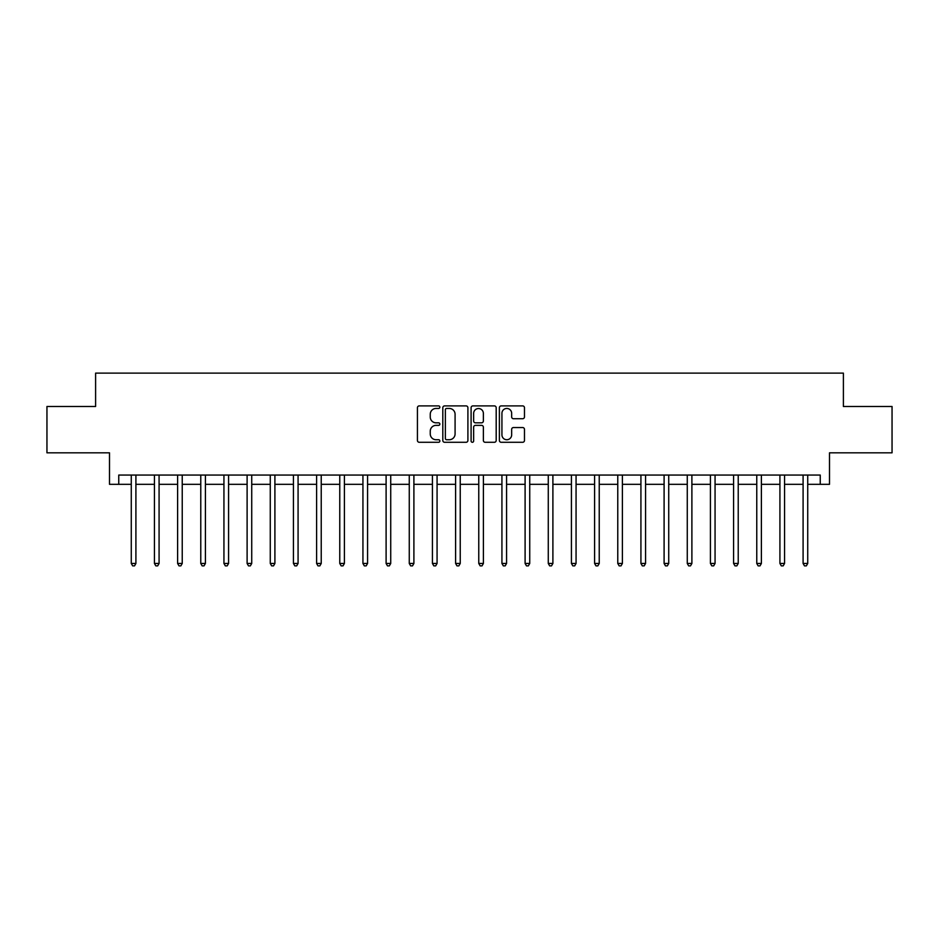 <?xml version="1.0" encoding="UTF-8"?>
<svg xmlns="http://www.w3.org/2000/svg" width="939" height="939" viewBox="0 0 939 939"><rect width="100%" height="100%" fill="white"/><g stroke="black" fill="none" stroke-linecap="round" stroke-linejoin="round"><path stroke-width="1.41" d="M439.851 407.174A1.268 1.268 0 0 0 438.572 405.906L419.252 405.906A1.819 1.819 0 0 0 417.432 407.726L417.432 440.461A1.819 1.819 0 0 0 419.252 442.281L438.572 442.281A1.268 1.268 0 0 0 439.851 441.013A1.268 1.268 0 0 0 438.572 439.734L436.072 439.734A5.822 5.822 0 0 1 430.25 433.912L430.25 431.189A5.822 5.822 0 0 1 436.072 425.367L438.572 425.367A1.268 1.268 0 0 0 439.851 424.099A1.268 1.268 0 0 0 438.572 422.82L436.072 422.82A5.822 5.822 0 0 1 430.25 416.998L430.25 414.275A5.822 5.822 0 0 1 436.072 408.453L438.572 408.453A1.268 1.268 0 0 0 439.851 407.174M522.659 418.724A1.819 1.819 0 0 0 524.478 416.904L524.478 407.726A1.819 1.819 0 0 0 522.659 405.906L501.203 405.906A1.819 1.819 0 0 0 499.384 407.726L499.384 440.461A1.819 1.819 0 0 0 501.203 442.281L522.659 442.281A1.819 1.819 0 0 0 524.478 440.461L524.478 429.369A1.819 1.819 0 0 0 522.659 427.55L513.48 427.55A1.819 1.819 0 0 0 511.661 429.369L511.661 434.874A4.871 4.871 0 0 1 506.79 439.734A4.871 4.871 0 0 1 501.931 434.874L501.931 413.313A4.871 4.871 0 0 1 506.79 408.453A4.871 4.871 0 0 1 511.661 413.313L511.661 416.904A1.819 1.819 0 0 0 513.48 418.724L522.659 418.724M118.76 484.324L118.76 475.064L820.24 475.064L820.24 484.324L829.501 484.324L829.501 452.821L892.05 452.821L892.05 406.493L843.398 406.493L843.398 373.123L95.602 373.123L95.602 406.493L46.95 406.493L46.95 452.821L109.499 452.821L109.499 484.324L131.272 484.324M467.904 407.726A1.819 1.819 0 0 0 466.084 405.906L444.628 405.906A1.819 1.819 0 0 0 442.809 407.726L442.809 440.461A1.819 1.819 0 0 0 444.628 442.281L466.084 442.281A1.819 1.819 0 0 0 467.904 440.461L467.904 407.726M472.916 405.906L494.372 405.906A1.819 1.819 0 0 1 496.191 407.726L496.191 440.461A1.819 1.819 0 0 1 494.372 442.281L485.193 442.281A1.819 1.819 0 0 1 483.374 440.461L483.374 427.186A1.819 1.819 0 0 0 481.554 425.367L475.463 425.367A1.819 1.819 0 0 0 473.643 427.186L473.643 441.013A1.268 1.268 0 0 1 472.364 442.281A1.268 1.268 0 0 1 471.096 441.013L471.096 407.726A1.819 1.819 0 0 1 472.916 405.906M135.909 484.324L154.442 484.324M159.078 484.324L177.612 484.324M182.236 484.324L200.77 484.324M205.406 484.324L223.94 484.324M228.576 484.324L247.11 484.324M251.734 484.324L270.268 484.324M274.904 484.324L293.438 484.324M298.074 484.324L316.607 484.324M321.232 484.324L339.765 484.324M344.402 484.324L362.935 484.324M367.572 484.324L386.105 484.324M390.73 484.324L409.263 484.324M413.899 484.324L432.433 484.324M437.069 484.324L455.603 484.324M460.239 484.324L478.761 484.324M483.397 484.324L501.931 484.324M506.567 484.324L525.101 484.324M529.737 484.324L548.27 484.324M552.895 484.324L571.428 484.324M576.065 484.324L594.598 484.324M599.235 484.324L617.768 484.324M622.393 484.324L640.926 484.324M645.562 484.324L664.096 484.324M668.732 484.324L687.266 484.324M691.89 484.324L710.424 484.324M715.06 484.324L733.594 484.324M738.23 484.324L756.764 484.324M761.388 484.324L779.922 484.324M784.558 484.324L803.091 484.324M807.728 484.324L820.24 484.324M446.624 408.453A1.268 1.268 0 0 0 445.356 409.721L445.356 438.466A1.268 1.268 0 0 0 446.624 439.734L449.265 439.734A5.822 5.822 0 0 0 455.086 433.912L455.086 414.275A5.822 5.822 0 0 0 449.265 408.453L446.624 408.453M483.374 413.406A4.871 4.871 0 0 0 478.503 408.535A4.871 4.871 0 0 0 473.643 413.406L473.643 421.001A1.819 1.819 0 0 0 475.463 422.82L481.554 422.82A1.819 1.819 0 0 0 483.374 421.001L483.374 413.406M136.132 475.064L136.038 475.298A1.855 1.855 90 0 0 135.909 475.991L135.909 563.459L131.272 563.459L131.272 475.991A1.855 1.855 90 0 0 131.143 475.298L131.049 475.064M135.909 563.459L134.523 565.877L132.669 565.877L131.272 563.459M159.301 475.064L159.207 475.298A1.855 1.855 87.3 0 0 159.078 475.991L159.078 563.459L154.442 563.459L154.442 475.991A1.855 1.855 87.3 0 0 154.301 475.298L154.207 475.064M159.078 563.459L157.682 565.877L155.827 565.877L154.442 563.459M182.471 475.064L182.377 475.298A1.855 1.855 87.3 0 0 182.236 475.991L182.236 563.459L177.612 563.459L177.612 475.991A1.855 1.855 87.3 0 0 177.471 475.298L177.377 475.064M182.236 563.459L180.851 565.877L178.997 565.877L177.612 563.459M205.629 475.064L205.535 475.298A1.855 1.855 87.3 0 0 205.406 475.991L205.406 563.459L200.77 563.459L200.77 475.991A1.855 1.855 87.3 0 0 200.641 475.298L200.547 475.064M205.406 563.459L204.021 565.877L202.167 565.877L200.77 563.459M228.799 475.064L228.705 475.298A1.855 1.855 87.3 0 0 228.576 475.991L228.576 563.459L223.94 563.459L223.94 475.991A1.855 1.855 87.3 0 0 223.811 475.298L223.705 475.064M228.576 563.459L227.179 565.877L225.325 565.877L223.94 563.459M251.969 475.064L251.875 475.298A1.855 1.855 87.3 0 0 251.734 475.991L251.734 563.459L247.11 563.459L247.11 475.991A1.855 1.855 87.3 0 0 246.969 475.298L246.875 475.064M251.734 563.459L250.349 565.877L248.495 565.877L247.11 563.459M275.139 475.064L275.033 475.298A1.855 1.855 87.3 0 0 274.904 475.991L274.904 563.459L270.268 563.459L270.268 475.991A1.855 1.855 87.3 0 0 270.139 475.298L270.045 475.064M274.904 563.459L273.519 565.877L271.664 565.877L270.268 563.459M298.297 475.064L298.203 475.298A1.855 1.855 87.3 0 0 298.074 475.991L298.074 563.459L293.438 563.459L293.438 475.991A1.855 1.855 87.3 0 0 293.308 475.298L293.214 475.064M298.074 563.459L296.677 565.877L294.823 565.877L293.438 563.459M321.467 475.064L321.373 475.298A1.855 1.855 87.3 0 0 321.232 475.991L321.232 563.459L316.607 563.459L316.607 475.991A1.855 1.855 87.3 0 0 316.466 475.298L316.373 475.064M321.232 563.459L319.847 565.877L317.992 565.877L316.607 563.459M344.636 475.064L344.543 475.298A1.855 1.855 87.3 0 0 344.402 475.991L344.402 563.459L339.765 563.459L339.765 475.991A1.855 1.855 87.3 0 0 339.636 475.298L339.542 475.064M344.402 563.459L343.017 565.877L341.162 565.877L339.765 563.459M367.795 475.064L367.701 475.298A1.855 1.855 87.3 0 0 367.572 475.991L367.572 563.459L362.935 563.459L362.935 475.991A1.855 1.855 87.3 0 0 362.806 475.298L362.712 475.064M367.572 563.459L366.175 565.877L364.32 565.877L362.935 563.459M390.964 475.064L390.87 475.298A1.855 1.855 87.3 0 0 390.73 475.991L390.73 563.459L386.105 563.459L386.105 475.991A1.855 1.855 87.3 0 0 385.964 475.298L385.87 475.064M390.73 563.459L389.345 565.877L387.49 565.877L386.105 563.459M414.134 475.064L414.04 475.298A1.855 1.855 87.3 0 0 413.899 475.991L413.899 563.459L409.263 563.459L409.263 475.991A1.855 1.855 87.3 0 0 409.134 475.298L409.04 475.064M413.899 563.459L412.514 565.877L410.66 565.877L409.263 563.459M437.292 475.064L437.198 475.298A1.855 1.855 87.3 0 0 437.069 475.991L437.069 563.459L432.433 563.459L432.433 475.991A1.855 1.855 87.3 0 0 432.304 475.298L432.21 475.064M437.069 563.459L435.673 565.877L433.83 565.877L432.433 563.459M460.462 475.064L460.368 475.298A1.855 1.855 87.3 0 0 460.239 475.991L460.239 563.459L455.603 563.459L455.603 475.991A1.855 1.855 87.3 0 0 455.462 475.298L455.368 475.064M460.239 563.459L458.842 565.877L456.988 565.877L455.603 563.459M483.632 475.064L483.538 475.298A1.855 1.855 87.3 0 0 483.397 475.991L483.397 563.459L478.761 563.459L478.761 475.991A1.855 1.855 87.3 0 0 478.632 475.298L478.538 475.064M483.397 563.459L482.012 565.877L480.158 565.877L478.761 563.459M506.79 475.064L506.696 475.298A1.855 1.855 87.3 0 0 506.567 475.991L506.567 563.459L501.931 563.459L501.931 475.991A1.855 1.855 87.3 0 0 501.802 475.298L501.708 475.064M506.567 563.459L505.17 565.877L503.327 565.877L501.931 563.459M529.96 475.064L529.866 475.298A1.855 1.855 87.3 0 0 529.737 475.991L529.737 563.459L525.101 563.459L525.101 475.991A1.855 1.855 87.3 0 0 524.96 475.298L524.866 475.064M529.737 563.459L528.34 565.877L526.486 565.877L525.101 563.459M553.13 475.064L553.036 475.298A1.855 1.855 87.3 0 0 552.895 475.991L552.895 563.459L548.27 563.459L548.27 475.991A1.855 1.855 87.3 0 0 548.13 475.298L548.036 475.064M552.895 563.459L551.51 565.877L549.655 565.877L548.27 563.459M576.288 475.064L576.194 475.298A1.855 1.855 87.3 0 0 576.065 475.991L576.065 563.459L571.428 563.459L571.428 475.991A1.855 1.855 87.3 0 0 571.299 475.298L571.205 475.064M576.065 563.459L574.68 565.877L572.825 565.877L571.428 563.459M599.458 475.064L599.364 475.298A1.855 1.855 87.3 0 0 599.235 475.991L599.235 563.459L594.598 563.459L594.598 475.991A1.855 1.855 87.3 0 0 594.457 475.298L594.364 475.064M599.235 563.459L597.838 565.877L595.983 565.877L594.598 563.459M622.627 475.064L622.534 475.298A1.855 1.855 87.3 0 0 622.393 475.991L622.393 563.459L617.768 563.459L617.768 475.991A1.855 1.855 87.3 0 0 617.627 475.298L617.533 475.064M622.393 563.459L621.008 565.877L619.153 565.877L617.768 563.459M645.786 475.064L645.692 475.298A1.855 1.855 87.3 0 0 645.562 475.991L645.562 563.459L640.926 563.459L640.926 475.991A1.855 1.855 87.3 0 0 640.797 475.298L640.703 475.064M645.562 563.459L644.177 565.877L642.323 565.877L640.926 563.459M668.955 475.064L668.861 475.298A1.855 1.855 87.3 0 0 668.732 475.991L668.732 563.459L664.096 563.459L664.096 475.991A1.855 1.855 87.3 0 0 663.967 475.298L663.861 475.064M668.732 563.459L667.336 565.877L665.481 565.877L664.096 563.459M692.125 475.064L692.031 475.298A1.855 1.855 87.3 0 0 691.89 475.991L691.89 563.459L687.266 563.459L687.266 475.991A1.855 1.855 87.3 0 0 687.125 475.298L687.031 475.064M691.89 563.459L690.505 565.877L688.651 565.877L687.266 563.459M715.295 475.064L715.189 475.298A1.855 1.855 87.3 0 0 715.06 475.991L715.06 563.459L710.424 563.459L710.424 475.991A1.855 1.855 87.3 0 0 710.295 475.298L710.201 475.064M715.06 563.459L713.675 565.877L711.821 565.877L710.424 563.459M738.453 475.064L738.359 475.298A1.855 1.855 87.3 0 0 738.23 475.991L738.23 563.459L733.594 563.459L733.594 475.991A1.855 1.855 87.3 0 0 733.465 475.298L733.371 475.064M738.23 563.459L736.833 565.877L734.979 565.877L733.594 563.459M761.623 475.064L761.529 475.298A1.855 1.855 87.3 0 0 761.388 475.991L761.388 563.459L756.764 563.459L756.764 475.991A1.855 1.855 87.3 0 0 756.623 475.298L756.529 475.064M761.388 563.459L760.003 565.877L758.149 565.877L756.764 563.459M784.793 475.064L784.699 475.298A1.855 1.855 87.3 0 0 784.558 475.991L784.558 563.459L779.922 563.459L779.922 475.991A1.855 1.855 87.3 0 0 779.793 475.298L779.699 475.064M784.558 563.459L783.173 565.877L781.318 565.877L779.922 563.459M807.951 475.064L807.857 475.298A1.855 1.855 87.3 0 0 807.728 475.991L807.728 563.459L803.091 563.459L803.091 475.991A1.855 1.855 87.3 0 0 802.962 475.298L802.868 475.064M807.728 563.459L806.331 565.877L804.477 565.877L803.091 563.459"/></g></svg>
